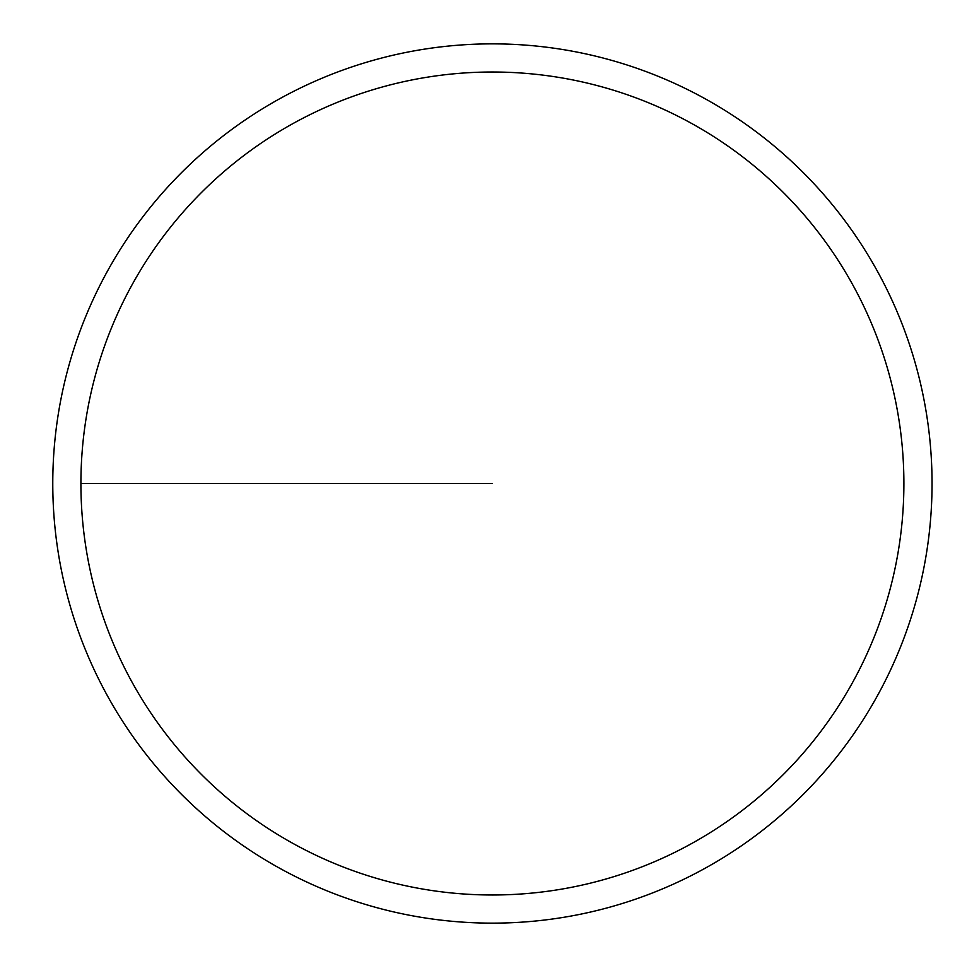 <?xml version="1.0" encoding="UTF-8"?>
<svg xmlns="http://www.w3.org/2000/svg" width="967" height="967" viewBox="0 0 967 967"><rect width="100%" height="100%" fill="white"/><g stroke="black" fill="none" stroke-linecap="round" stroke-linejoin="round"><path stroke-width="1.45" d="M80.914 483.5A411.495 411.495 0 0 1 698.15 127.136A411.495 411.495 0 0 1 698.15 839.864A411.495 411.495 0 0 1 80.914 483.5L492.408 483.5M52.774 483.5A439.622 439.622 0 0 1 712.22 102.768A439.622 439.622 0 0 1 712.22 864.232A439.622 439.622 0 0 1 52.774 483.5"/></g></svg>
